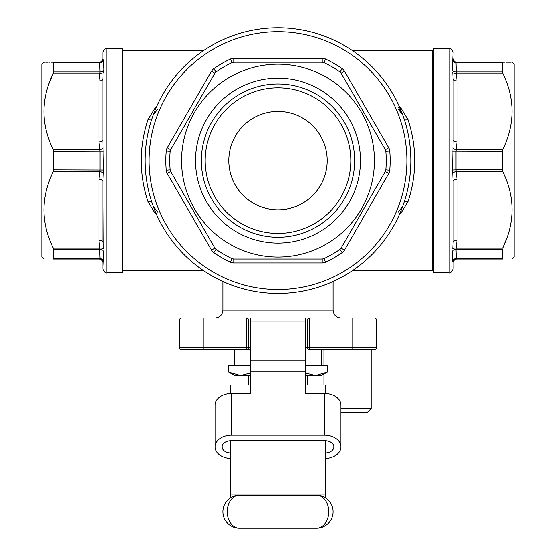 <?xml version="1.0" encoding="UTF-8"?>
<svg xmlns="http://www.w3.org/2000/svg" width="556" height="556" viewBox="0 0 556 556"><rect width="100%" height="100%" fill="white"/><g stroke="black" fill="none" stroke-linecap="round" stroke-linejoin="round"><path stroke-width="0.83" d="M325.225 393.46L325.225 384.947L305.55 384.947M250.45 384.947L230.775 384.947L230.775 393.46M305.55 347.563L307.517 347.563A1.967 1.967 0 0 0 309.483 349.529L374.417 349.529L352.775 349.529L352.775 320.013L309.483 320.013L309.483 347.563L376.391 347.563A1.967 1.967 0 0 1 374.417 349.529A1.967 1.967 0 0 0 376.391 347.563A1.967 1.967 0 0 1 374.417 349.529A1.967 1.967 0 0 0 376.391 347.563A1.967 1.967 0 0 1 374.417 349.529M250.45 349.529L246.516 349.529L250.45 349.529M246.516 349.529L181.583 349.529A1.967 1.967 0 0 1 179.609 347.563L179.609 320.013A1.967 1.967 0 0 1 181.583 318.046L246.516 318.046A1.967 1.967 0 0 1 248.483 320.013L248.483 347.563A1.967 1.967 0 0 1 246.516 349.529L246.516 320.013L203.225 320.013L203.225 347.563L250.45 347.563M196.622 349.529L181.583 349.529A1.967 1.967 0 0 1 179.609 347.563A1.967 1.967 0 0 0 181.583 349.529A1.967 1.967 0 0 1 179.609 347.563L203.225 347.563L203.225 349.529M230.775 452.994A8.66 6.123 180 0 1 222.115 446.878A8.66 6.123 180 0 1 230.775 440.755L230.775 497.592M205.192 160.621A72.808 72.808 0 0 1 314.404 97.571A72.808 72.808 0 0 1 314.404 223.679A72.808 72.808 0 0 1 205.192 160.621M228.87 163.2L228.808 160.621A49.192 49.192 0 0 0 302.596 203.225A49.192 49.192 0 0 0 302.596 118.018A49.192 49.192 0 0 0 228.808 160.621M452.605 170.06L456.01 169.893L457.067 179.282A3.934 1.967 180 0 0 453.133 181.256L452.605 170.06L453.133 139.994A3.934 1.967 180 0 0 457.067 141.961L456.01 151.357L456.01 169.893L502.325 169.893L502.68 171.519C515.141 196.859 515.141 222.386 502.68 248.115L456.365 248.115A3.934 1.939 -168.3 0 0 452.779 248.782L453.133 242.319A3.934 1.967 180 0 1 457.067 240.352L456.01 249.373L456.365 259.013L502.68 259.013C515.134 259.013 515.134 259.013 502.68 259.013C515.134 259.013 515.134 259.013 502.68 259.013L456.365 259.013A3.934 3.871 90 0 0 452.779 261.459L453.133 262.946A3.934 3.934 0 0 1 457.067 259.013M453.133 237.266L453.133 242.319L453.133 237.266M449.192 48.462L433.451 48.462L433.451 272.787L449.192 272.787L449.192 48.462C450.423 47.677 451.736 48.991 453.133 52.396L452.779 59.791A3.934 3.871 -90 0 0 456.365 62.237L456.01 62.606L456.365 73.135A3.934 1.939 168.3 0 1 452.779 72.468L453.133 78.931A3.934 1.967 180 0 0 457.067 80.898L457.067 141.961M453.133 58.304A3.934 3.934 0 0 0 457.067 62.237M502.325 71.877L502.68 62.237L502.325 62.606L456.01 62.606A3.934 3.565 180 0 1 452.605 60.826L452.605 70.264A3.934 3.225 180 0 0 456.01 71.877L502.325 71.877L502.68 73.135L456.365 73.135L457.067 80.898M452.779 147.945A3.934 1.939 -168.3 0 0 456.365 149.724L502.68 149.724L502.325 151.357L452.605 151.19M452.779 173.305A3.934 1.939 168.3 0 1 456.365 171.519L502.68 171.519M53.675 62.606L99.99 62.606A3.934 3.565 0 0 0 103.395 60.826L102.867 78.931L102.867 139.994L103.395 170.06L102.867 181.256A3.934 1.967 -0 0 0 98.933 179.282L99.99 169.893L99.99 151.357L98.933 141.961L98.933 80.898L99.99 71.877L99.635 62.237A3.934 3.871 -90 0 0 103.221 59.791L102.867 58.304A3.934 3.934 0 0 1 98.933 62.237L53.32 62.237C40.859 62.237 40.859 62.237 53.32 62.237L53.675 71.877L99.99 71.877A3.934 3.225 -0 0 0 103.395 70.264L103.221 72.468A3.934 1.939 11.7 0 1 99.635 73.135L53.32 73.135L53.675 71.877M99.635 259.013L53.32 259.013C40.887 259.013 40.887 259.013 53.32 259.013C40.887 259.013 40.887 259.013 53.32 259.013L53.675 258.637L53.32 259.013L98.933 259.013A3.934 3.934 0 0 1 102.867 262.946L102.867 268.847L103.221 261.459A3.934 3.871 90 0 0 99.635 259.013L99.99 258.637L99.635 248.115A3.934 1.939 -11.7 0 1 103.221 248.782L102.867 181.256L102.867 242.319A3.934 1.967 0 0 0 98.933 240.352L98.933 179.282M103.221 173.305A3.934 1.939 11.7 0 0 99.635 171.519L53.32 171.519L53.675 169.893L103.395 170.06M103.221 147.945A3.934 1.939 -11.7 0 1 99.635 149.724L53.32 149.724C40.859 124.391 40.859 98.857 53.32 73.135L48.817 83.977M98.933 80.898A3.934 1.967 0 0 0 102.867 78.931L102.867 139.994A3.934 1.967 0 0 1 98.933 141.961M53.675 249.373L53.675 258.637L99.99 258.637A3.934 3.565 0 0 1 103.395 260.423L103.395 250.985A3.934 3.225 0 0 0 99.99 249.373L53.675 249.373L53.32 248.115L99.635 248.115L98.933 240.352M102.867 58.304L102.867 52.396L102.867 58.304M102.867 78.931L102.867 83.977M453.133 78.931L453.133 139.994M453.133 181.256L453.133 242.319M453.133 262.946L453.133 268.847C451.736 272.259 450.423 273.566 449.192 272.787M512.159 259.013L514.133 257.046L514.133 64.204L512.159 62.237M502.68 62.237L456.365 62.237L502.68 62.237C515.141 62.237 515.141 62.237 502.68 62.237L504.584 62.237M506.314 62.237L508.538 62.237M509.178 62.237L511.131 62.237M502.68 73.135C515.141 98.475 515.141 124.002 502.68 149.724M502.325 169.893L502.325 151.357M502.68 248.115L507.183 237.266M502.325 258.637L502.325 249.373L456.01 249.373A3.934 3.225 180 0 0 452.605 250.985L452.605 260.423A3.934 3.565 180 0 1 456.01 258.637L502.325 258.637L502.68 259.013M43.841 62.237L41.867 64.204L41.867 257.046L43.841 259.013M103.395 151.19L53.675 151.357L53.675 169.893M53.675 151.357L53.32 149.724M44.529 62.237L45.265 62.237M46.252 62.237L47.462 62.237M48.893 62.237L49.686 62.237M51.416 62.237L53.32 62.237M53.32 248.115C40.859 222.775 40.859 197.248 53.32 171.519M374.417 160.621A96.417 96.417 0 0 1 229.788 244.126A96.417 96.417 0 0 1 229.788 77.124A96.417 96.417 0 0 1 374.417 160.621M233.777 62.237L322.223 62.237A3.934 3.934 0 0 1 323.891 62.606L322.223 62.237A3.934 3.934 0 0 1 323.891 62.606A108.225 108.225 0 0 1 339.938 71.877A3.934 3.934 0 0 1 341.099 73.135L339.938 71.877A3.934 3.934 0 0 1 341.099 73.135L385.315 149.724A3.934 3.934 0 0 1 385.829 151.357L385.315 149.724A3.934 3.934 0 0 1 385.829 151.357A108.225 108.225 0 0 1 385.829 169.893A3.934 3.934 0 0 1 385.315 171.519L385.829 169.893A3.934 3.934 0 0 1 385.315 171.519L388.727 173.493A7.874 7.874 0 0 0 389.749 170.226A112.159 112.159 0 0 0 389.749 151.017A7.874 7.874 0 0 0 388.727 147.757L344.505 71.168A7.874 7.874 0 0 0 342.19 68.645A112.159 112.159 0 0 0 325.559 59.04A7.874 7.874 0 0 0 322.223 58.304L233.777 58.304A7.874 7.874 0 0 0 230.441 59.04A112.159 112.159 0 0 0 213.81 68.645A7.874 7.874 0 0 0 211.495 71.168L167.273 147.757A7.874 7.874 0 0 0 166.251 151.017L170.171 151.357A3.934 3.934 0 0 1 170.685 149.724L170.171 151.357A3.934 3.934 0 0 1 170.685 149.724L214.901 73.135A3.934 3.934 0 0 1 216.062 71.877A108.225 108.225 0 0 1 232.109 62.606A3.934 3.934 0 0 1 233.777 62.237L232.109 62.606A3.934 3.934 0 0 1 233.777 62.237L233.777 58.304M216.062 71.877L214.901 73.135A3.934 3.934 0 0 1 216.062 71.877L213.81 68.645M388.727 173.493L344.505 250.082A7.874 7.874 0 0 1 342.19 252.598A112.159 112.159 0 0 1 325.559 262.203A7.874 7.874 0 0 1 322.223 262.946L233.777 262.946A7.874 7.874 0 0 1 230.441 262.203A112.159 112.159 0 0 1 213.81 252.598A7.874 7.874 0 0 1 211.495 250.082L167.273 173.493L170.685 171.519A3.934 3.934 0 0 1 170.171 169.893L170.685 171.519A3.934 3.934 0 0 1 170.171 169.893A108.225 108.225 0 0 1 170.171 151.357M170.685 171.519L214.901 248.115L216.062 249.373A3.934 3.934 0 0 1 214.901 248.115A3.934 3.934 0 0 0 216.062 249.373A108.225 108.225 0 0 0 232.109 258.637L233.777 259.013L322.223 259.013L323.891 258.637A3.934 3.934 0 0 1 322.223 259.013A3.934 3.934 0 0 0 323.891 258.637A108.225 108.225 0 0 0 339.938 249.373L341.099 248.115L385.315 171.519M250.45 375.502L234.708 375.502L228.808 372.096L240.512 375.502L250.45 372.993M327.192 372.096L327.171 365.271L327.192 372.096L321.292 375.502L305.55 375.502M250.45 365.271L228.808 365.271L228.808 372.096M228.829 365.271L228.829 372.096M327.171 365.271L305.55 365.271M305.55 372.993L315.488 375.502L327.171 372.096M433.451 270.362L432.665 270.821L432.665 50.429L352.156 50.429M399.375 106.682L400.98 108.142A3.934 1.39 -46 0 1 400.244 108.67M400.244 212.573A3.934 1.39 -134 0 1 400.98 213.101L407.986 201.661C416.951 174.348 416.951 146.992 407.986 119.589L400.98 108.142M400.98 213.101L399.375 214.567M203.844 50.429L123.001 50.429L123.001 270.821L203.844 270.821M156.625 214.567L155.02 213.101L148.014 201.661C139.049 174.257 139.049 146.895 148.014 119.589L155.02 108.142L156.625 106.682M340.967 318.046C336.185 317.58 333.565 314.953 333.1 310.172L222.9 310.172L222.9 281.482M407.986 119.589A3.934 1.404 -18.1 0 1 404.247 119.345M400.8 111.214L398.43 107.391M155.756 108.67A3.934 1.39 46 0 1 155.02 108.142M407.986 201.661A3.934 1.404 18.1 0 0 404.247 201.904M151.753 119.345A3.934 1.404 18.1 0 1 148.014 119.589M151.753 201.904A3.934 1.404 -18.1 0 0 148.014 201.661M155.756 212.573A3.934 1.39 -46 0 0 155.02 213.101M376.391 347.563L376.391 320.013A1.967 1.967 0 0 0 374.417 318.046A1.967 1.967 0 0 1 376.391 320.013A1.967 1.967 0 0 0 374.417 318.046A1.967 1.967 0 0 1 376.391 320.013A1.967 1.967 0 0 0 374.417 318.046L246.516 318.046L246.516 320.013L250.45 320.013L250.45 393.446L231.56 393.446L231.56 435.188A16.527 11.69 180 0 0 215.033 446.878A16.527 11.69 180 0 0 230.775 458.547M309.483 349.529L309.483 347.563L307.517 347.563L307.517 320.013A1.967 1.967 0 0 1 309.483 318.046L305.55 318.046L305.55 320.013L250.45 320.013L250.45 318.046M181.583 318.046A1.967 1.967 0 0 0 179.609 320.013A1.967 1.967 0 0 1 181.583 318.046A1.967 1.967 0 0 0 179.609 320.013L203.225 320.013L203.225 318.046M307.517 384.947L307.517 375.502M354.645 160.621A76.645 76.645 0 0 1 239.678 227.001A76.645 76.645 0 0 1 239.678 94.249A76.645 76.645 0 0 1 354.645 160.621M360.469 160.621A82.469 82.469 0 0 1 236.766 232.047A82.469 82.469 0 0 1 236.766 89.203A82.469 82.469 0 0 1 360.469 160.621M410.821 160.621A132.821 132.821 0 0 1 211.586 275.651A132.821 132.821 0 0 1 211.586 45.592A132.821 132.821 0 0 1 410.821 160.621A132.821 132.821 0 0 1 211.586 275.651A132.821 132.821 0 0 1 211.586 45.592A132.821 132.821 0 0 1 410.821 160.621M341.099 248.115A3.934 3.934 0 0 1 339.938 249.373A3.934 3.934 0 0 0 341.099 248.115L344.505 250.082M233.777 259.013A3.934 3.934 0 0 1 232.109 258.637A3.934 3.934 0 0 0 233.777 259.013L233.777 262.946M106.808 272.787L106.808 48.462L122.549 48.462L122.549 272.787L106.808 272.787C105.577 273.566 104.264 272.259 102.867 268.847M325.225 458.547A16.527 11.69 180 0 0 340.967 446.878A16.527 11.69 180 0 0 324.44 435.188L231.56 435.188M230.775 440.755L325.225 440.755L325.225 497.592M325.225 452.994A8.66 6.123 180 0 0 333.885 446.878A8.66 6.123 180 0 0 325.225 440.755M324.44 435.188L324.44 393.446L305.55 393.446L305.55 371.179L250.45 371.179M324.44 393.446A16.527 11.69 0 0 1 340.967 405.129L340.967 446.878M215.033 446.878L215.033 405.129A16.527 11.69 0 0 1 231.56 393.446M239.434 528.2A16.527 12.176 90 0 1 227.251 511.673A16.527 12.176 90 0 1 239.434 495.139L316.566 495.139L239.434 495.139A16.527 16.527 0 0 0 222.9 511.673A16.527 16.527 0 0 0 239.434 528.2L316.566 528.2A16.527 16.527 0 0 0 333.1 511.673A16.527 16.527 0 0 0 316.566 495.139A16.527 12.176 -90 0 1 328.749 511.673A16.527 12.176 -90 0 1 316.566 528.2M305.55 371.179L305.55 321.98L250.45 321.98M340.967 408.563L371.186 408.563L371.186 349.529M371.186 408.563L367.245 412.496L340.967 412.496M305.55 321.98L305.55 320.013L309.483 320.013L309.483 318.046M457.067 179.282L457.067 240.352M406.888 160.621A128.888 128.888 0 0 0 213.553 49.004A128.888 128.888 0 0 0 213.553 272.245A128.888 128.888 0 0 0 406.888 160.621M166.251 151.017A112.159 112.159 0 0 0 166.251 170.226A7.874 7.874 0 0 0 167.273 173.493M376.391 320.013L352.775 320.013L352.775 318.046M342.19 252.598L339.938 249.373M385.829 169.893L389.749 170.226M325.559 262.203L323.891 258.637M385.829 151.357L389.749 151.017M322.223 262.946L322.223 259.013M385.315 149.724L388.727 147.757M341.099 73.135L344.505 71.168M230.441 262.203L232.109 258.637M339.938 71.877L342.19 68.645M213.81 252.598L216.062 249.373M323.891 62.606L325.559 59.04M211.495 250.082L214.901 248.115M322.223 62.237L322.223 58.304M166.251 170.226L170.171 169.893M232.109 62.606L230.441 59.04M167.273 147.757L170.685 149.724M214.901 73.135L211.495 71.168M325.225 494.02L230.775 494.02M305.55 360.052L250.45 360.052M432.665 270.821L352.156 270.821M333.1 310.172L333.1 281.482M401.793 113.744L398.242 109.101M154.207 113.744L157.758 109.101M398.242 212.149L401.793 207.499M154.207 207.499L157.758 212.149M222.9 310.172C222.435 314.953 219.815 317.573 215.033 318.046M321.722 365.271L321.722 349.529M234.278 365.271L234.278 349.529M248.483 384.947L248.483 375.502M122.549 270.028L123.001 270.821M122.549 51.215L123.001 50.429M433.451 50.881L432.665 50.429M106.808 48.462C105.577 47.677 104.264 48.991 102.867 52.396M323.96 384.947L323.96 373.966M323.96 365.271L323.96 349.529"/></g></svg>
